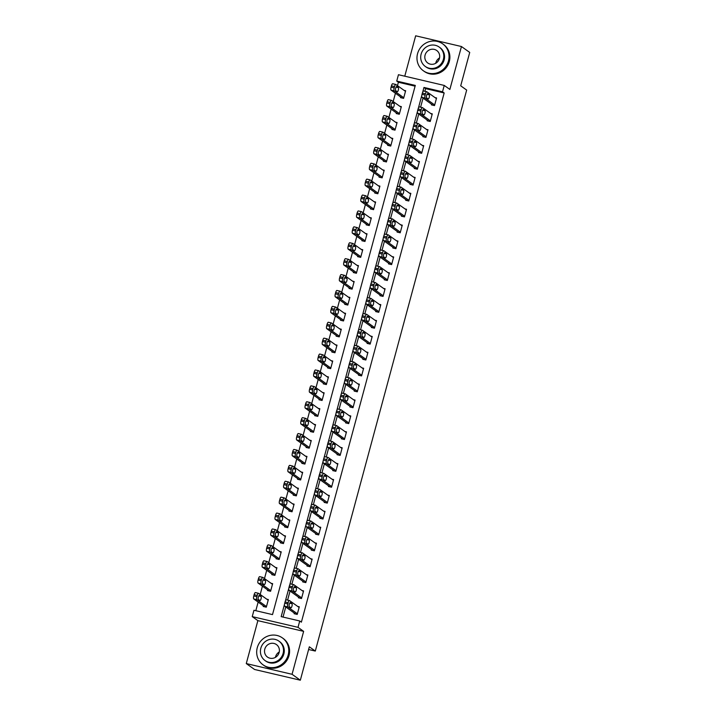 <?xml version="1.0" encoding="UTF-8"?>
<svg xmlns="http://www.w3.org/2000/svg" width="716" height="716" viewBox="0 0 716 716"><rect width="100%" height="100%" fill="white"/><g stroke="black" fill="none" stroke-linecap="round" stroke-linejoin="round"><path stroke-width="1.07" d="M415.092 86.171L398.391 82.259L396.736 81.078L398.454 74.715L444.233 85.428L442.515 91.791L423.962 87.45L422.709 92.069M308.614 649.502L315.3 651.059L466.671 90.073L460.71 85.822L469.723 52.429L461.444 46.522L415.665 35.8L404.773 76.191M315.3 651.059L309.339 646.808L300.335 680.2L254.556 669.478L246.277 663.571L292.056 674.293L303.638 631.36L298.017 627.341L252.238 616.619L253.956 610.265L272.51 614.605L415.298 85.419L396.736 81.078M303.638 631.36L257.867 620.638L246.277 663.571M257.867 620.638L252.238 616.619M398.391 82.259L397.478 85.643M395.429 93.25L393.191 101.547M391.142 109.145L388.904 117.442M386.846 125.049L384.608 133.346M382.559 140.954L380.321 149.25M378.263 156.849L376.025 165.145M373.976 172.753L371.738 181.05M369.689 188.657L367.451 196.954M365.393 204.552L363.155 212.849M361.106 220.456L358.868 228.753M356.819 236.361L354.581 244.657M352.523 252.256L350.285 260.552M348.236 268.16L345.998 276.457M343.94 284.064L341.702 292.361M339.653 299.959L337.415 308.256M335.365 315.863L333.128 324.16M331.069 331.768L328.832 340.064M326.782 347.663L324.545 355.959M322.495 363.567L320.249 371.864M318.199 379.471L315.962 387.759M313.912 395.366L311.675 403.663M309.616 411.27L307.379 419.567M305.329 427.175L303.092 435.462M301.042 443.07L298.805 451.366M296.746 458.974L294.509 467.271M292.459 474.869L290.222 483.166M288.172 490.773L285.926 499.07M283.876 506.677L281.639 514.974M279.589 522.573L277.352 530.869M275.293 538.477L273.056 546.773M271.006 554.381L268.769 562.678M266.719 570.276L264.481 578.573M262.423 586.18L260.185 594.477M258.136 602.084L255.809 610.694M300.335 680.2L292.056 674.293M263.372 605.826L263.202 606.461L266.298 607.186L268.357 599.552L266.773 599.176M267.668 589.921L267.489 590.557L270.585 591.282L272.644 583.647L271.069 583.28M271.955 574.017L271.785 574.653L274.872 575.378L276.931 567.752L275.356 567.376M276.242 558.122L276.072 558.757L279.168 559.482L281.227 551.848L279.643 551.481M280.538 542.218L280.368 542.853L283.455 543.578L285.514 535.944L283.939 535.577M284.825 526.314L284.655 526.949L287.751 527.674L289.81 520.049L288.226 519.673M289.112 510.418L288.942 511.054L292.038 511.779L294.097 504.145L292.513 503.778M293.408 494.514L293.238 495.15L296.326 495.875L298.384 488.24L296.809 487.873M297.695 478.61L297.525 479.246L300.622 479.971L302.68 472.345L301.096 471.969M301.991 462.715L301.812 463.35L304.909 464.075L306.967 456.441L305.392 456.074M306.278 446.811L306.108 447.446L309.196 448.171L311.263 440.537L309.679 440.17M310.565 430.907L310.395 431.551L313.492 432.267L315.55 424.642L313.966 424.266M314.861 415.012L314.691 415.647L317.779 416.372L319.837 408.738L318.262 408.371M319.148 399.107L318.978 399.743L322.075 400.468L324.133 392.833L322.549 392.466M323.444 383.212L323.265 383.848L326.362 384.573L328.42 376.938L326.836 376.562M327.731 367.308L327.561 367.943L330.649 368.668L332.707 361.034L331.132 360.667M332.018 351.404L331.848 352.039L334.945 352.764L337.003 345.13L335.419 344.763M336.314 335.509L336.135 336.144L339.232 336.869L341.29 329.235L339.715 328.859M340.601 319.605L340.431 320.24L343.519 320.965L345.586 313.331L344.002 312.964M344.888 303.7L344.718 304.336L347.815 305.061L349.873 297.426L348.289 297.059M349.184 287.805L349.014 288.441L352.102 289.166L354.16 281.531L352.585 281.155M353.471 271.901L353.301 272.536L356.398 273.261L358.456 265.627L356.872 265.26M357.767 255.997L357.588 256.632L360.685 257.357L362.744 249.732L361.159 249.356M362.054 240.102L361.884 240.737L364.972 241.462L367.031 233.828L365.455 233.461M366.341 224.197L366.171 224.833L369.268 225.558L371.327 217.924L369.742 217.557M370.637 208.293L370.458 208.929L373.555 209.654L375.614 202.028L374.038 201.652M374.924 192.398L374.754 193.034L377.842 193.759L379.91 186.124L378.325 185.757M379.212 176.494L379.041 177.129L382.138 177.854L384.197 170.22L382.613 169.853M383.507 160.59L383.337 161.225L386.425 161.95L388.484 154.325L386.909 153.949M387.795 144.695L387.625 145.33L390.721 146.055L392.78 138.421L391.196 138.054M392.091 128.791L391.912 129.426L395.008 130.151L397.067 122.517L395.483 122.15M396.378 112.886L396.208 113.531L399.295 114.247L401.354 106.621L399.779 106.245M400.665 96.991L400.495 97.627L403.591 98.352L405.65 90.717L404.066 90.35M284.503 604.295L281.173 616.637L299.727 620.978L301.382 622.159L444.171 92.973L425.608 88.632L424.901 91.272M423.049 98.128L420.605 107.176M418.762 114.032L416.318 123.08M414.466 129.927L412.031 138.976M410.179 145.831L407.735 154.88M405.891 161.735L403.448 170.784M401.595 177.631L399.152 186.679M397.308 193.535L394.865 202.583M393.012 209.439L390.578 218.478M388.725 225.334L386.282 234.383M384.438 241.238L381.995 250.287M380.142 257.142L377.708 266.182M375.855 273.038L373.412 282.086M371.568 288.942L369.125 297.99M367.272 304.837L364.829 313.885M362.985 320.741L360.542 329.79M358.689 336.645L356.255 345.694M354.402 352.541L351.959 361.589M350.115 368.445L347.672 377.493M345.819 384.349L343.385 393.397M341.532 400.244L339.089 409.292M337.245 416.148L334.802 425.197M332.949 432.052L330.506 441.101M328.662 447.947L326.219 456.996M324.366 463.852L321.931 472.9M320.079 479.756L317.635 488.804M315.792 495.651L313.348 504.699M311.496 511.555L309.061 520.604M307.209 527.459L304.765 536.508M302.922 543.355L300.478 552.403M298.626 559.259L296.182 568.307M294.339 575.163L291.895 584.202M290.043 591.058L287.608 600.106M285.756 606.962L283.026 617.067M294.303 613.066L294.133 613.702L297.221 614.426L299.288 606.792L297.704 606.425M298.59 597.162L298.42 597.797L301.517 598.522L303.575 590.888L301.991 590.521M302.886 581.258L302.716 581.902L305.804 582.618L307.862 574.993L306.287 574.617M307.173 565.363L307.003 565.998L310.1 566.723L312.158 559.089L310.574 558.722M311.469 549.458L311.29 550.094L314.387 550.819L316.445 543.184L314.861 542.817M315.756 533.563L315.586 534.199L318.674 534.924L320.732 527.289L319.157 526.913M320.043 517.659L319.873 518.295L322.97 519.019L325.028 511.385L323.444 511.018M324.339 501.755L324.16 502.39L327.257 503.115L329.315 495.481L327.74 495.114M328.626 485.86L328.456 486.495L331.544 487.22L333.611 479.586L332.027 479.21M332.913 469.956L332.743 470.591L335.84 471.316L337.898 463.682L336.314 463.315M337.209 454.051L337.039 454.687L340.127 455.412L342.185 447.777L340.61 447.411M341.496 438.156L341.326 438.792L344.423 439.517L346.481 431.882L344.897 431.506M345.792 422.252L345.613 422.887L348.71 423.612L350.768 415.978L349.184 415.611M350.079 406.348L349.909 406.983L352.997 407.708L355.055 400.074L353.48 399.707M354.366 390.453L354.196 391.088L357.293 391.813L359.351 384.179L357.767 383.803M358.662 374.549L358.483 375.184L361.58 375.909L363.639 368.275L362.063 367.908M362.949 358.644L362.779 359.28L365.867 360.005L367.935 352.379L366.35 352.004M367.236 342.749L367.066 343.385L370.163 344.11L372.222 336.475L370.637 336.108M371.532 326.845L371.362 327.481L374.45 328.205L376.509 320.571L374.933 320.204M375.819 310.941L375.649 311.576L378.746 312.301L380.805 304.676L379.22 304.3M380.115 295.046L379.936 295.681L383.033 296.406L385.092 288.772L383.507 288.405M384.403 279.142L384.232 279.777L387.32 280.502L389.379 272.868L387.804 272.501M388.69 263.237L388.52 263.882L391.616 264.598L393.675 256.972L392.091 256.596M392.986 247.342L392.815 247.978L395.903 248.703L397.962 241.068L396.387 240.701M397.273 231.438L397.103 232.074L400.19 232.798L402.258 225.164L400.674 224.797M401.56 215.534L401.39 216.178L404.486 216.894L406.545 209.269L404.961 208.893M405.856 199.639L405.686 200.274L408.773 200.999L410.832 193.365L409.257 192.998M410.143 183.735L409.973 184.37L413.069 185.095L415.128 177.461L413.544 177.094M414.439 167.839L414.26 168.475L417.356 169.2L419.415 161.565L417.831 161.19M418.726 151.935L418.556 152.571L421.643 153.296L423.702 145.661L422.127 145.294M423.013 136.031L422.843 136.666L425.939 137.391L427.998 129.757L426.414 129.39M427.309 120.136L427.139 120.771L430.226 121.496L432.285 113.862L430.71 113.486M431.596 104.232L431.426 104.867L434.514 105.592L436.581 97.958L434.997 97.591M444.233 85.428L449.863 89.446L461.444 46.522M444.171 92.973L442.515 91.791M299.727 620.978L298.017 627.341M421.796 95.461L418.421 107.973M417.509 111.356L414.125 123.877M413.213 127.26L409.838 139.772M408.925 143.164L405.551 155.676M404.638 159.059L401.255 171.58M400.342 174.964L396.968 187.476M396.055 190.868L392.672 203.38M391.759 206.763L388.385 219.284M387.472 222.667L384.098 235.179M383.185 238.571L379.802 251.083M378.889 254.466L375.515 266.987M374.602 270.371L371.228 282.883M370.306 286.275L366.932 298.787M366.019 302.17L362.645 314.691M361.732 318.074L358.349 330.586M357.436 333.978L354.062 346.49M353.149 349.873L349.775 362.394M348.862 365.778L345.479 378.29M344.566 381.673L341.192 394.194M340.279 397.577L336.905 410.098M335.983 413.481L332.609 425.993M331.696 429.376L328.322 441.897M327.409 445.28L324.026 457.793M323.113 461.185L319.739 473.697M318.826 477.08L315.452 489.601M314.539 492.984L311.156 505.496M310.243 508.888L306.869 521.4M305.956 524.783L302.582 537.304M301.66 540.687L298.286 553.2M297.373 556.592L293.999 569.104M293.086 572.487L289.703 585.008M288.79 588.391L285.416 600.903M425.608 88.632L423.962 87.45M297.4 613.791L287.796 606.935A2.649 0.761 103.2 0 1 287.823 603.919L288.163 602.648A2.649 0.761 103.2 0 1 289.434 600.536A2.649 0.761 103.2 0 1 289.515 600.572L299.109 607.428M289.336 600.536L286.418 599.847A2.649 0.761 -76.8 0 0 286.337 599.811A2.649 0.761 -76.8 0 0 285.066 601.923L284.726 603.194A2.649 0.761 -76.8 0 0 284.7 606.21L295.708 614.068M289.3 606.64A2.121 0.609 -76.8 0 1 289.282 604.349A2.121 0.609 -76.8 0 1 290.329 602.541A2.121 0.609 -76.8 0 1 290.392 602.568L291.985 603.704A2.121 0.609 -76.8 0 1 291.994 605.996A2.121 0.609 -76.8 0 1 290.956 607.803A2.121 0.609 -76.8 0 1 290.884 607.777L289.3 606.64M266.468 606.55L256.865 599.695A2.649 0.761 103.2 0 1 256.892 596.679L257.232 595.399A2.649 0.761 103.2 0 1 258.503 593.295A2.649 0.761 103.2 0 1 258.583 593.331L268.187 600.187M264.786 606.828L253.777 598.97A2.649 0.761 -76.8 0 1 253.795 595.954L254.144 594.674A2.649 0.761 -76.8 0 1 255.406 592.571A2.649 0.761 -76.8 0 1 255.487 592.606L258.413 593.287M258.369 599.399L259.953 600.536A2.121 0.609 103.2 0 0 260.024 600.563A2.121 0.609 103.2 0 0 261.063 598.755A2.121 0.609 103.2 0 0 261.054 596.464L259.469 595.327A2.121 0.609 103.2 0 0 259.398 595.3A2.121 0.609 103.2 0 0 258.36 597.099A2.121 0.609 103.2 0 0 258.369 599.399M301.687 597.887L292.083 591.031A2.649 0.761 103.2 0 1 292.11 588.015L292.45 586.744A2.649 0.761 103.2 0 1 293.721 584.632A2.649 0.761 103.2 0 1 293.802 584.668L303.405 591.523M293.632 584.632L290.714 583.952A2.649 0.761 -76.8 0 0 290.624 583.907A2.649 0.761 -76.8 0 0 289.362 586.019L289.022 587.29A2.649 0.761 -76.8 0 0 288.995 590.306L300.004 598.173M293.587 590.736A2.121 0.609 -76.8 0 1 293.578 588.445A2.121 0.609 -76.8 0 1 294.616 586.637A2.121 0.609 -76.8 0 1 294.688 586.664L296.272 587.8A2.121 0.609 -76.8 0 1 296.29 590.1A2.121 0.609 -76.8 0 1 295.243 591.899A2.121 0.609 -76.8 0 1 295.18 591.872L293.587 590.736M305.974 581.983L296.379 575.127A2.649 0.761 103.2 0 1 296.397 572.111L296.746 570.84A2.649 0.761 103.2 0 1 298.008 568.737A2.649 0.761 103.2 0 1 298.089 568.773L307.692 575.628M297.919 568.728L295.001 568.048A2.649 0.761 -76.8 0 0 294.92 568.012A2.649 0.761 -76.8 0 0 293.65 570.115L293.309 571.386A2.649 0.761 -76.8 0 0 293.283 574.411L304.291 582.269M297.874 574.841A2.121 0.609 -76.8 0 1 297.865 572.54A2.121 0.609 -76.8 0 1 298.912 570.733A2.121 0.609 -76.8 0 1 298.975 570.768L300.568 571.905A2.121 0.609 -76.8 0 1 300.577 574.196A2.121 0.609 -76.8 0 1 299.53 576.004A2.121 0.609 -76.8 0 1 299.467 575.968L297.874 574.841M310.27 566.087L300.666 559.232A2.649 0.761 103.2 0 1 300.693 556.216L301.033 554.945A2.649 0.761 103.2 0 1 302.304 552.833A2.649 0.761 103.2 0 1 302.385 552.868L311.979 559.724M302.215 552.833L299.288 552.143A2.649 0.761 -76.8 0 0 299.207 552.108A2.649 0.761 -76.8 0 0 297.945 554.22L297.596 555.491A2.649 0.761 -76.8 0 0 297.579 558.507L308.587 566.365M302.17 558.936A2.121 0.609 -76.8 0 1 302.152 556.645A2.121 0.609 -76.8 0 1 303.199 554.837A2.121 0.609 -76.8 0 1 303.262 554.864L304.855 556.001A2.121 0.609 -76.8 0 1 304.864 558.292A2.121 0.609 -76.8 0 1 303.826 560.1A2.121 0.609 -76.8 0 1 303.754 560.073L302.17 558.936M270.755 590.646L261.161 583.791A2.649 0.761 103.2 0 1 261.179 580.774L261.528 579.504A2.649 0.761 103.2 0 1 262.79 577.391A2.649 0.761 103.2 0 1 262.87 577.427L272.474 584.283M269.073 590.924L258.064 583.066A2.649 0.761 -76.8 0 1 258.091 580.05L258.431 578.779A2.649 0.761 -76.8 0 1 259.702 576.666A2.649 0.761 -76.8 0 1 259.783 576.702L262.7 577.391M262.656 583.495L264.249 584.632A2.121 0.609 103.2 0 0 264.311 584.659A2.121 0.609 103.2 0 0 265.359 582.851A2.121 0.609 103.2 0 0 265.341 580.56L263.757 579.423A2.121 0.609 103.2 0 0 263.694 579.396A2.121 0.609 103.2 0 0 262.647 581.204A2.121 0.609 103.2 0 0 262.656 583.495M275.051 574.742L265.448 567.886A2.649 0.761 103.2 0 1 265.475 564.87L265.815 563.599A2.649 0.761 103.2 0 1 267.086 561.487A2.649 0.761 103.2 0 1 267.166 561.532L276.761 568.388M273.36 575.029L262.351 567.162A2.649 0.761 -76.8 0 1 262.378 564.145L262.718 562.874A2.649 0.761 -76.8 0 1 263.989 560.771A2.649 0.761 -76.8 0 1 264.07 560.807L266.987 561.487M266.952 567.591L268.536 568.728A2.121 0.609 103.2 0 0 268.598 568.764A2.121 0.609 103.2 0 0 269.646 566.956A2.121 0.609 103.2 0 0 269.637 564.655L268.044 563.528A2.121 0.609 103.2 0 0 267.981 563.492A2.121 0.609 103.2 0 0 266.934 565.3A2.121 0.609 103.2 0 0 266.952 567.591M279.338 558.847L269.735 551.991A2.649 0.761 103.2 0 1 269.762 548.975L270.102 547.695A2.649 0.761 103.2 0 1 271.373 545.592A2.649 0.761 103.2 0 1 271.454 545.628L281.057 552.483M277.656 559.124L266.647 551.266A2.649 0.761 -76.8 0 1 266.665 548.25L267.014 546.979A2.649 0.761 -76.8 0 1 268.276 544.867A2.649 0.761 -76.8 0 1 268.357 544.903L271.283 545.592M271.239 551.696L272.832 552.833A2.121 0.609 103.2 0 0 272.894 552.859A2.121 0.609 103.2 0 0 273.942 551.052A2.121 0.609 103.2 0 0 273.924 548.76L272.34 547.624A2.121 0.609 103.2 0 0 272.268 547.597A2.121 0.609 103.2 0 0 271.23 549.405A2.121 0.609 103.2 0 0 271.239 551.696M314.557 550.183L304.953 543.328A2.649 0.761 103.2 0 1 304.98 540.312L305.329 539.041A2.649 0.761 103.2 0 1 306.591 536.928A2.649 0.761 103.2 0 1 306.672 536.964L316.275 543.82M306.502 536.928L303.584 536.248A2.649 0.761 -76.8 0 0 303.503 536.203A2.649 0.761 -76.8 0 0 302.233 538.316L301.892 539.587A2.649 0.761 -76.8 0 0 301.866 542.603L312.874 550.47M306.457 543.032A2.121 0.609 -76.8 0 1 306.448 540.741A2.121 0.609 -76.8 0 1 307.495 538.933A2.121 0.609 -76.8 0 1 307.558 538.96L309.142 540.097A2.121 0.609 -76.8 0 1 309.16 542.397A2.121 0.609 -76.8 0 1 308.113 544.196A2.121 0.609 -76.8 0 1 308.05 544.169L306.457 543.032M283.625 542.943L274.031 536.087A2.649 0.761 103.2 0 1 274.049 533.071L274.398 531.8A2.649 0.761 103.2 0 1 275.66 529.688A2.649 0.761 103.2 0 1 275.741 529.724L285.344 536.579M281.943 543.22L270.934 535.362A2.649 0.761 -76.8 0 1 270.961 532.346L271.301 531.075A2.649 0.761 -76.8 0 1 272.572 528.963A2.649 0.761 -76.8 0 1 272.653 528.999L275.57 529.688M275.526 535.792L277.119 536.928A2.121 0.609 103.2 0 0 277.181 536.955A2.121 0.609 103.2 0 0 278.229 535.147A2.121 0.609 103.2 0 0 278.22 532.856L276.627 531.72A2.121 0.609 103.2 0 0 276.564 531.693A2.121 0.609 103.2 0 0 275.517 533.501A2.121 0.609 103.2 0 0 275.526 535.792M275.418 657.351A7.688 7.321 125.5 0 1 279.258 651.981M257.259 647.747A16.575 15.779 -54.5 0 0 263.094 664.851A16.575 15.779 -54.5 0 0 288.19 654.988A16.575 15.779 -54.5 0 0 282.355 637.875A16.575 15.779 -54.5 0 0 257.259 647.747M263.094 664.851L263.918 665.45A16.575 15.779 -54.5 0 0 289.013 655.579A16.575 15.779 -54.5 0 0 283.187 638.466L282.355 637.875M278.9 641.115L279.661 641.652A11.93 11.358 125.5 0 1 283.858 653.977A11.93 11.358 125.5 0 1 265.788 661.083L265.027 660.537A11.93 11.358 -54.5 0 0 283.097 653.431A11.93 11.358 -54.5 0 0 278.9 641.115A11.93 11.358 -54.5 0 0 260.83 648.213A11.93 11.358 -54.5 0 0 265.027 660.537M279.142 652.5A7.688 7.321 -54.5 0 0 276.43 644.561A7.688 7.321 -54.5 0 0 264.786 649.144A7.688 7.321 -54.5 0 0 267.498 657.082A7.688 7.321 -54.5 0 0 279.142 652.5M435.713 63.294A7.688 7.321 125.5 0 1 439.552 57.915M417.553 53.682A16.575 15.779 -54.5 0 0 423.38 70.794A16.575 15.779 -54.5 0 0 448.476 60.923A16.575 15.779 -54.5 0 0 442.649 43.819A16.575 15.779 -54.5 0 0 417.553 53.682M423.38 70.794L424.212 71.385A16.575 15.779 -54.5 0 0 449.308 61.513A16.575 15.779 -54.5 0 0 443.473 44.41L442.649 43.819M439.185 47.05L439.946 47.596A11.93 11.358 125.5 0 1 444.153 59.911A11.93 11.358 125.5 0 1 426.083 67.018L425.322 66.472A11.93 11.358 -54.5 0 0 443.383 59.365A11.93 11.358 -54.5 0 0 439.185 47.05A11.93 11.358 -54.5 0 0 421.115 54.156A11.93 11.358 -54.5 0 0 425.322 66.472M439.427 58.444A7.688 7.321 -54.5 0 0 436.724 50.505A7.688 7.321 -54.5 0 0 425.08 55.078A7.688 7.321 -54.5 0 0 427.783 63.017A7.688 7.321 -54.5 0 0 439.427 58.444M318.844 534.279L309.249 527.423A2.649 0.761 103.2 0 1 309.276 524.407L309.616 523.136A2.649 0.761 103.2 0 1 310.878 521.033A2.649 0.761 103.2 0 1 310.968 521.069L320.562 527.925M310.789 521.024L307.871 520.344A2.649 0.761 -76.8 0 0 307.791 520.308A2.649 0.761 -76.8 0 0 306.52 522.412L306.18 523.682A2.649 0.761 -76.8 0 0 306.153 526.707L317.161 534.566M310.753 527.137A2.121 0.609 -76.8 0 1 310.735 524.837A2.121 0.609 -76.8 0 1 311.782 523.029A2.121 0.609 -76.8 0 1 311.845 523.065L313.438 524.202A2.121 0.609 -76.8 0 1 313.447 526.493A2.121 0.609 -76.8 0 1 312.4 528.301A2.121 0.609 -76.8 0 1 312.337 528.265L310.753 527.137M287.921 527.039L278.318 520.183A2.649 0.761 103.2 0 1 278.345 517.167L278.685 515.896A2.649 0.761 103.2 0 1 279.956 513.784A2.649 0.761 103.2 0 1 280.037 513.828L289.631 520.684M286.239 527.325L275.23 519.458A2.649 0.761 -76.8 0 1 275.248 516.442L275.597 515.171A2.649 0.761 -76.8 0 1 276.859 513.068A2.649 0.761 -76.8 0 1 276.94 513.103L279.866 513.784M279.822 519.897L281.406 521.024A2.121 0.609 103.2 0 0 281.478 521.06A2.121 0.609 103.2 0 0 282.516 519.252A2.121 0.609 103.2 0 0 282.507 516.952L280.914 515.824A2.121 0.609 103.2 0 0 280.851 515.788A2.121 0.609 103.2 0 0 279.804 517.596A2.121 0.609 103.2 0 0 279.822 519.897M323.14 518.384L313.536 511.528A2.649 0.761 103.2 0 1 313.563 508.512L313.903 507.241A2.649 0.761 103.2 0 1 315.174 505.129A2.649 0.761 103.2 0 1 315.255 505.165L324.858 512.021M315.085 505.129L312.158 504.44A2.649 0.761 -76.8 0 0 312.078 504.404A2.649 0.761 -76.8 0 0 310.816 506.516L310.467 507.787A2.649 0.761 -76.8 0 0 310.449 510.803L321.457 518.661M315.04 511.233A2.121 0.609 -76.8 0 1 315.031 508.942A2.121 0.609 -76.8 0 1 316.069 507.134A2.121 0.609 -76.8 0 1 316.141 507.161L317.725 508.297A2.121 0.609 -76.8 0 1 317.734 510.589A2.121 0.609 -76.8 0 1 316.696 512.396A2.121 0.609 -76.8 0 1 316.624 512.37L315.04 511.233M327.427 502.48L317.832 495.624A2.649 0.761 103.2 0 1 317.85 492.608L318.199 491.337A2.649 0.761 103.2 0 1 319.461 489.225A2.649 0.761 103.2 0 1 319.542 489.27L329.145 496.116M319.372 489.225L316.454 488.545A2.649 0.761 -76.8 0 0 316.374 488.5A2.649 0.761 -76.8 0 0 315.103 490.612L314.763 491.883A2.649 0.761 -76.8 0 0 314.736 494.899L325.744 502.766M319.327 495.329A2.121 0.609 -76.8 0 1 319.318 493.038A2.121 0.609 -76.8 0 1 320.365 491.23A2.121 0.609 -76.8 0 1 320.428 491.265L322.021 492.393A2.121 0.609 -76.8 0 1 322.03 494.693A2.121 0.609 -76.8 0 1 320.983 496.501A2.121 0.609 -76.8 0 1 320.92 496.465L319.327 495.329M331.723 486.576L322.119 479.729A2.649 0.761 103.2 0 1 322.146 476.704L322.486 475.433A2.649 0.761 103.2 0 1 323.757 473.33A2.649 0.761 103.2 0 1 323.838 473.365L333.432 480.221M323.668 473.321L320.741 472.641A2.649 0.761 -76.8 0 0 320.661 472.605A2.649 0.761 -76.8 0 0 319.39 474.708L319.05 475.988A2.649 0.761 -76.8 0 0 319.023 479.004L330.031 486.862M323.623 479.434A2.121 0.609 -76.8 0 1 323.605 477.133A2.121 0.609 -76.8 0 1 324.652 475.335A2.121 0.609 -76.8 0 1 324.715 475.361L326.308 476.498A2.121 0.609 -76.8 0 1 326.317 478.789A2.121 0.609 -76.8 0 1 325.279 480.597A2.121 0.609 -76.8 0 1 325.207 480.561L323.623 479.434M336.01 470.68L326.406 463.825A2.649 0.761 103.2 0 1 326.433 460.809L326.773 459.538A2.649 0.761 103.2 0 1 328.044 457.426A2.649 0.761 103.2 0 1 328.125 457.461L337.728 464.317M327.955 457.426L325.037 456.736A2.649 0.761 -76.8 0 0 324.948 456.701A2.649 0.761 -76.8 0 0 323.686 458.813L323.346 460.084A2.649 0.761 -76.8 0 0 323.319 463.1L334.327 470.958M327.91 463.529A2.121 0.609 -76.8 0 1 327.901 461.238A2.121 0.609 -76.8 0 1 328.939 459.43A2.121 0.609 -76.8 0 1 329.011 459.457L330.595 460.594A2.121 0.609 -76.8 0 1 330.613 462.885A2.121 0.609 -76.8 0 1 329.566 464.693A2.121 0.609 -76.8 0 1 329.503 464.666L327.91 463.529M292.209 511.143L282.605 504.288A2.649 0.761 103.2 0 1 282.632 501.272L282.981 499.992A2.649 0.761 103.2 0 1 284.243 497.888A2.649 0.761 103.2 0 1 284.324 497.924L293.927 504.78M290.526 511.421L279.517 503.563A2.649 0.761 -76.8 0 1 279.544 500.547L279.884 499.276A2.649 0.761 -76.8 0 1 281.146 497.164A2.649 0.761 -76.8 0 1 281.236 497.199L284.154 497.888M284.109 503.992L285.702 505.129A2.121 0.609 103.2 0 0 285.765 505.156A2.121 0.609 103.2 0 0 286.812 503.348A2.121 0.609 103.2 0 0 286.794 501.057L285.21 499.92A2.121 0.609 103.2 0 0 285.147 499.893A2.121 0.609 103.2 0 0 284.1 501.701A2.121 0.609 103.2 0 0 284.109 503.992M296.496 495.239L286.901 488.384A2.649 0.761 103.2 0 1 286.928 485.367L287.268 484.097A2.649 0.761 103.2 0 1 288.53 481.984A2.649 0.761 103.2 0 1 288.62 482.02L298.214 488.876M294.813 495.517L283.805 487.659A2.649 0.761 -76.8 0 1 283.831 484.642L284.171 483.372A2.649 0.761 -76.8 0 1 285.442 481.259A2.649 0.761 -76.8 0 1 285.523 481.295L288.441 481.984M288.405 488.088L289.989 489.225A2.121 0.609 103.2 0 0 290.052 489.252A2.121 0.609 103.2 0 0 291.099 487.444A2.121 0.609 103.2 0 0 291.09 485.153L289.497 484.016A2.121 0.609 103.2 0 0 289.434 483.989A2.121 0.609 103.2 0 0 288.387 485.797A2.121 0.609 103.2 0 0 288.405 488.088M300.792 479.335L291.188 472.479A2.649 0.761 103.2 0 1 291.215 469.463L291.555 468.192A2.649 0.761 103.2 0 1 292.826 466.089A2.649 0.761 103.2 0 1 292.907 466.125L302.51 472.981M299.109 479.622L288.101 471.755A2.649 0.761 -76.8 0 1 288.118 468.738L288.467 467.467A2.649 0.761 -76.8 0 1 289.729 465.364A2.649 0.761 -76.8 0 1 289.81 465.4L292.737 466.08M292.692 472.193L294.276 473.321A2.121 0.609 103.2 0 0 294.348 473.357A2.121 0.609 103.2 0 0 295.386 471.549A2.121 0.609 103.2 0 0 295.377 469.257L293.793 468.121A2.121 0.609 103.2 0 0 293.721 468.085A2.121 0.609 103.2 0 0 292.683 469.893A2.121 0.609 103.2 0 0 292.692 472.193M305.079 463.44L295.484 456.584A2.649 0.761 103.2 0 1 295.502 453.568L295.851 452.297A2.649 0.761 103.2 0 1 297.113 450.185A2.649 0.761 103.2 0 1 297.194 450.221L306.797 457.077M303.396 463.717L292.388 455.859A2.649 0.761 -76.8 0 1 292.414 452.843L292.755 451.572A2.649 0.761 -76.8 0 1 294.025 449.46A2.649 0.761 -76.8 0 1 294.106 449.496L297.024 450.185M296.979 456.289L298.572 457.426A2.121 0.609 103.2 0 0 298.635 457.452A2.121 0.609 103.2 0 0 299.682 455.645A2.121 0.609 103.2 0 0 299.673 453.353L298.08 452.217A2.121 0.609 103.2 0 0 298.017 452.19A2.121 0.609 103.2 0 0 296.97 453.998A2.121 0.609 103.2 0 0 296.979 456.289M340.297 454.776L330.702 447.921A2.649 0.761 103.2 0 1 330.72 444.905L331.069 443.634A2.649 0.761 103.2 0 1 332.331 441.521A2.649 0.761 103.2 0 1 332.412 441.566L342.015 448.422M332.242 441.521L329.324 440.841A2.649 0.761 -76.8 0 0 329.244 440.796A2.649 0.761 -76.8 0 0 327.973 442.909L327.633 444.18A2.649 0.761 -76.8 0 0 327.606 447.196L338.614 455.063M332.197 447.625A2.121 0.609 -76.8 0 1 332.188 445.334A2.121 0.609 -76.8 0 1 333.235 443.526A2.121 0.609 -76.8 0 1 333.298 443.562L334.891 444.69A2.121 0.609 -76.8 0 1 334.9 446.99A2.121 0.609 -76.8 0 1 333.853 448.798A2.121 0.609 -76.8 0 1 333.79 448.762L332.197 447.625M309.375 447.536L299.771 440.68A2.649 0.761 103.2 0 1 299.798 437.664L300.138 436.393A2.649 0.761 103.2 0 1 301.409 434.281A2.649 0.761 103.2 0 1 301.49 434.317L311.084 441.172M307.683 447.822L296.675 439.955A2.649 0.761 -76.8 0 1 296.701 436.939L297.042 435.668A2.649 0.761 -76.8 0 1 298.312 433.556A2.649 0.761 -76.8 0 1 298.393 433.601L301.311 434.281M301.275 440.385L302.859 441.521A2.121 0.609 103.2 0 0 302.922 441.548A2.121 0.609 103.2 0 0 303.969 439.749A2.121 0.609 103.2 0 0 303.96 437.449L302.367 436.312A2.121 0.609 103.2 0 0 302.304 436.286A2.121 0.609 103.2 0 0 301.257 438.094A2.121 0.609 103.2 0 0 301.275 440.385M344.593 438.881L334.99 432.025A2.649 0.761 103.2 0 1 335.016 429.009L335.356 427.729A2.649 0.761 103.2 0 1 336.627 425.626A2.649 0.761 103.2 0 1 336.708 425.662L346.302 432.518M336.538 425.617L333.611 424.937A2.649 0.761 -76.8 0 0 333.531 424.901A2.649 0.761 -76.8 0 0 332.269 427.005L331.92 428.284A2.649 0.761 -76.8 0 0 331.902 431.3L342.91 439.159M336.493 431.73A2.121 0.609 -76.8 0 1 336.475 429.43A2.121 0.609 -76.8 0 1 337.522 427.631A2.121 0.609 -76.8 0 1 337.594 427.658L339.178 428.795A2.121 0.609 -76.8 0 1 339.187 431.086A2.121 0.609 -76.8 0 1 338.149 432.894A2.121 0.609 -76.8 0 1 338.077 432.867L336.493 431.73M313.662 431.632L304.058 424.776A2.649 0.761 103.2 0 1 304.085 421.76L304.425 420.489A2.649 0.761 103.2 0 1 305.696 418.386A2.649 0.761 103.2 0 1 305.777 418.421L315.38 425.277M311.979 431.918L300.971 424.06A2.649 0.761 -76.8 0 1 300.989 421.035L301.338 419.764A2.649 0.761 -76.8 0 1 302.6 417.661A2.649 0.761 -76.8 0 1 302.689 417.697L305.607 418.377M305.562 424.49L307.155 425.617A2.121 0.609 103.2 0 0 307.218 425.653A2.121 0.609 103.2 0 0 308.265 423.845A2.121 0.609 103.2 0 0 308.247 421.554L306.663 420.417A2.121 0.609 103.2 0 0 306.591 420.382A2.121 0.609 103.2 0 0 305.553 422.189A2.121 0.609 103.2 0 0 305.562 424.49M348.88 422.977L339.286 416.121A2.649 0.761 103.2 0 1 339.303 413.105L339.653 411.834A2.649 0.761 103.2 0 1 340.914 409.722A2.649 0.761 103.2 0 1 340.995 409.758L350.598 416.614M340.825 409.722L337.907 409.033A2.649 0.761 -76.8 0 0 337.827 408.997A2.649 0.761 -76.8 0 0 336.556 411.109L336.216 412.38A2.649 0.761 -76.8 0 0 336.189 415.396L347.197 423.254M340.78 415.826A2.121 0.609 -76.8 0 1 340.771 413.535A2.121 0.609 -76.8 0 1 341.818 411.727A2.121 0.609 -76.8 0 1 341.881 411.754L343.465 412.89A2.121 0.609 -76.8 0 1 343.483 415.182A2.121 0.609 -76.8 0 1 342.436 416.989A2.121 0.609 -76.8 0 1 342.373 416.963L340.78 415.826M353.167 407.073L343.573 400.217A2.649 0.761 103.2 0 1 343.599 397.201L343.94 395.93A2.649 0.761 103.2 0 1 345.202 393.818A2.649 0.761 103.2 0 1 345.291 393.863L354.885 400.718M345.112 393.818L342.194 393.138A2.649 0.761 -76.8 0 0 342.114 393.093A2.649 0.761 -76.8 0 0 340.843 395.205L340.503 396.476A2.649 0.761 -76.8 0 0 340.476 399.492L351.484 407.359M345.076 399.922A2.121 0.609 -76.8 0 1 345.058 397.631A2.121 0.609 -76.8 0 1 346.105 395.823A2.121 0.609 -76.8 0 1 346.168 395.858L347.761 396.986A2.121 0.609 -76.8 0 1 347.77 399.286A2.121 0.609 -76.8 0 1 346.723 401.094A2.121 0.609 -76.8 0 1 346.66 401.058L345.076 399.922M357.463 391.178L347.86 384.322A2.649 0.761 103.2 0 1 347.887 381.306L348.227 380.026A2.649 0.761 103.2 0 1 349.498 377.923A2.649 0.761 103.2 0 1 349.578 377.959L359.181 384.814M349.408 377.914L346.481 377.234A2.649 0.761 -76.8 0 0 346.401 377.198A2.649 0.761 -76.8 0 0 345.139 379.31L344.79 380.581A2.649 0.761 -76.8 0 0 344.772 383.597L355.78 391.455M349.363 384.027A2.121 0.609 -76.8 0 1 349.354 381.726A2.121 0.609 -76.8 0 1 350.392 379.928A2.121 0.609 -76.8 0 1 350.464 379.954L352.048 381.091A2.121 0.609 -76.8 0 1 352.057 383.382A2.121 0.609 -76.8 0 1 351.019 385.19A2.121 0.609 -76.8 0 1 350.947 385.163L349.363 384.027M361.75 375.274L352.156 368.418A2.649 0.761 103.2 0 1 352.174 365.402L352.523 364.131A2.649 0.761 103.2 0 1 353.785 362.019A2.649 0.761 103.2 0 1 353.865 362.054L363.468 368.91M353.695 362.019L350.777 361.329A2.649 0.761 -76.8 0 0 350.697 361.294A2.649 0.761 -76.8 0 0 349.426 363.406L349.086 364.677A2.649 0.761 -76.8 0 0 349.059 367.693L360.067 375.551M353.65 368.122A2.121 0.609 -76.8 0 1 353.641 365.831A2.121 0.609 -76.8 0 1 354.689 364.023A2.121 0.609 -76.8 0 1 354.751 364.05L356.344 365.187A2.121 0.609 -76.8 0 1 356.353 367.478A2.121 0.609 -76.8 0 1 355.306 369.286A2.121 0.609 -76.8 0 1 355.243 369.259L353.65 368.122M366.046 359.369L356.443 352.514A2.649 0.761 103.2 0 1 356.47 349.498L356.81 348.227A2.649 0.761 103.2 0 1 358.081 346.114A2.649 0.761 103.2 0 1 358.161 346.159L367.755 353.015M357.991 346.114L355.064 345.434A2.649 0.761 -76.8 0 0 354.984 345.398A2.649 0.761 -76.8 0 0 353.722 347.502L353.373 348.773A2.649 0.761 -76.8 0 0 353.346 351.789L364.355 359.656M357.946 352.218A2.121 0.609 -76.8 0 1 357.928 349.927A2.121 0.609 -76.8 0 1 358.976 348.119A2.121 0.609 -76.8 0 1 359.038 348.155L360.631 349.283A2.121 0.609 -76.8 0 1 360.64 351.583A2.121 0.609 -76.8 0 1 359.602 353.391A2.121 0.609 -76.8 0 1 359.53 353.355L357.946 352.218M370.333 343.474L360.73 336.618A2.649 0.761 103.2 0 1 360.757 333.602L361.097 332.322A2.649 0.761 103.2 0 1 362.368 330.219A2.649 0.761 103.2 0 1 362.448 330.255L372.051 337.111M362.278 330.219L359.36 329.53A2.649 0.761 -76.8 0 0 359.271 329.494A2.649 0.761 -76.8 0 0 358.009 331.606L357.669 332.877A2.649 0.761 -76.8 0 0 357.642 335.894L368.65 343.752M362.233 336.323A2.121 0.609 -76.8 0 1 362.224 334.032A2.121 0.609 -76.8 0 1 363.263 332.224A2.121 0.609 -76.8 0 1 363.334 332.251L364.918 333.387A2.121 0.609 -76.8 0 1 364.936 335.679A2.121 0.609 -76.8 0 1 363.889 337.487A2.121 0.609 -76.8 0 1 363.826 337.46L362.233 336.323M374.62 327.57L365.026 320.714A2.649 0.761 103.2 0 1 365.044 317.698L365.393 316.427A2.649 0.761 103.2 0 1 366.655 314.315A2.649 0.761 103.2 0 1 366.744 314.351L376.339 321.207M366.565 314.315L363.647 313.626A2.649 0.761 -76.8 0 0 363.567 313.59A2.649 0.761 -76.8 0 0 362.296 315.702L361.956 316.973A2.649 0.761 -76.8 0 0 361.929 319.989L372.938 327.847M366.52 320.419A2.121 0.609 -76.8 0 1 366.511 318.128A2.121 0.609 -76.8 0 1 367.559 316.32A2.121 0.609 -76.8 0 1 367.621 316.347L369.214 317.483A2.121 0.609 -76.8 0 1 369.223 319.775A2.121 0.609 -76.8 0 1 368.176 321.582A2.121 0.609 -76.8 0 1 368.114 321.556L366.52 320.419M378.916 311.666L369.313 304.81A2.649 0.761 103.2 0 1 369.34 301.794L369.68 300.523A2.649 0.761 103.2 0 1 370.951 298.411A2.649 0.761 103.2 0 1 371.031 298.456L380.635 305.311M370.861 298.411L367.935 297.731A2.649 0.761 -76.8 0 0 367.854 297.695A2.649 0.761 -76.8 0 0 366.592 299.798L366.243 301.069A2.649 0.761 -76.8 0 0 366.225 304.085L377.234 311.952M370.816 304.524A2.121 0.609 -76.8 0 1 370.807 302.224A2.121 0.609 -76.8 0 1 371.846 300.416A2.121 0.609 -76.8 0 1 371.917 300.452L373.501 301.579A2.121 0.609 -76.8 0 1 373.51 303.879A2.121 0.609 -76.8 0 1 372.472 305.687A2.121 0.609 -76.8 0 1 372.401 305.651L370.816 304.524M383.203 295.771L373.609 288.915A2.649 0.761 103.2 0 1 373.627 285.899L373.976 284.628A2.649 0.761 103.2 0 1 375.238 282.516A2.649 0.761 103.2 0 1 375.318 282.551L384.922 289.407M375.148 282.516L372.231 281.827A2.649 0.761 -76.8 0 0 372.15 281.791A2.649 0.761 -76.8 0 0 370.879 283.903L370.539 285.174A2.649 0.761 -76.8 0 0 370.512 288.19L381.521 296.048M375.103 288.62A2.121 0.609 -76.8 0 1 375.095 286.328A2.121 0.609 -76.8 0 1 376.142 284.52A2.121 0.609 -76.8 0 1 376.204 284.547L377.788 285.684A2.121 0.609 -76.8 0 1 377.806 287.975A2.121 0.609 -76.8 0 1 376.759 289.783A2.121 0.609 -76.8 0 1 376.697 289.756L375.103 288.62M387.499 279.866L377.896 273.011A2.649 0.761 103.2 0 1 377.923 269.995L378.263 268.724A2.649 0.761 103.2 0 1 379.525 266.612A2.649 0.761 103.2 0 1 379.614 266.647L389.209 273.503M379.435 266.612L376.518 265.931A2.649 0.761 -76.8 0 0 376.437 265.887A2.649 0.761 -76.8 0 0 375.166 267.999L374.826 269.27A2.649 0.761 -76.8 0 0 374.799 272.286L385.808 280.153M379.399 272.715A2.121 0.609 -76.8 0 1 379.382 270.424A2.121 0.609 -76.8 0 1 380.429 268.616A2.121 0.609 -76.8 0 1 380.491 268.643L382.084 269.78A2.121 0.609 -76.8 0 1 382.093 272.08A2.121 0.609 -76.8 0 1 381.046 273.879A2.121 0.609 -76.8 0 1 380.984 273.852L379.399 272.715M391.786 263.962L382.183 257.107A2.649 0.761 103.2 0 1 382.21 254.09L382.55 252.82A2.649 0.761 103.2 0 1 383.821 250.716A2.649 0.761 103.2 0 1 383.901 250.752L393.505 257.608M383.731 250.707L380.805 250.027A2.649 0.761 -76.8 0 0 380.724 249.991A2.649 0.761 -76.8 0 0 379.462 252.095L379.113 253.366A2.649 0.761 -76.8 0 0 379.095 256.391L390.104 264.249M383.687 256.82A2.121 0.609 -76.8 0 1 383.678 254.52A2.121 0.609 -76.8 0 1 384.716 252.712A2.121 0.609 -76.8 0 1 384.787 252.748L386.371 253.885A2.121 0.609 -76.8 0 1 386.389 256.176A2.121 0.609 -76.8 0 1 385.342 257.984A2.121 0.609 -76.8 0 1 385.271 257.948L383.687 256.82M396.073 248.067L386.479 241.211A2.649 0.761 103.2 0 1 386.497 238.195L386.846 236.924A2.649 0.761 103.2 0 1 388.108 234.812A2.649 0.761 103.2 0 1 388.188 234.848L397.792 241.704M388.018 234.812L385.101 234.123A2.649 0.761 -76.8 0 0 385.02 234.087A2.649 0.761 -76.8 0 0 383.749 236.199L383.409 237.47A2.649 0.761 -76.8 0 0 383.382 240.487L394.391 248.345M387.974 240.916A2.121 0.609 -76.8 0 1 387.965 238.625A2.121 0.609 -76.8 0 1 389.012 236.817A2.121 0.609 -76.8 0 1 389.074 236.844L390.668 237.98A2.121 0.609 -76.8 0 1 390.676 240.272A2.121 0.609 -76.8 0 1 389.629 242.08A2.121 0.609 -76.8 0 1 389.567 242.053L387.974 240.916M317.949 415.736L308.354 408.881A2.649 0.761 103.2 0 1 308.372 405.865L308.721 404.594A2.649 0.761 103.2 0 1 309.983 402.481A2.649 0.761 103.2 0 1 310.064 402.517L319.667 409.373M316.266 416.014L305.258 408.156A2.649 0.761 -76.8 0 1 305.285 405.14L305.625 403.869A2.649 0.761 -76.8 0 1 306.895 401.757A2.649 0.761 -76.8 0 1 306.976 401.792L309.894 402.481M309.849 408.585L311.442 409.722A2.121 0.609 103.2 0 0 311.505 409.749A2.121 0.609 103.2 0 0 312.552 407.941A2.121 0.609 103.2 0 0 312.543 405.65L310.95 404.513A2.121 0.609 103.2 0 0 310.887 404.486A2.121 0.609 103.2 0 0 309.84 406.294A2.121 0.609 103.2 0 0 309.849 408.585M322.245 399.832L312.641 392.977A2.649 0.761 103.2 0 1 312.668 389.96L313.008 388.69A2.649 0.761 103.2 0 1 314.279 386.577A2.649 0.761 103.2 0 1 314.36 386.613L323.954 393.469M320.562 400.119L309.554 392.252A2.649 0.761 -76.8 0 1 309.572 389.236L309.921 387.965A2.649 0.761 -76.8 0 1 311.183 385.852A2.649 0.761 -76.8 0 1 311.263 385.897L314.19 386.577M314.145 392.681L315.729 393.818A2.121 0.609 103.2 0 0 315.801 393.845A2.121 0.609 103.2 0 0 316.839 392.046A2.121 0.609 103.2 0 0 316.83 389.746L315.237 388.609A2.121 0.609 103.2 0 0 315.174 388.582A2.121 0.609 103.2 0 0 314.127 390.39A2.121 0.609 103.2 0 0 314.145 392.681M326.532 383.928L316.928 377.081A2.649 0.761 103.2 0 1 316.955 374.056L317.304 372.785A2.649 0.761 103.2 0 1 318.566 370.682A2.649 0.761 103.2 0 1 318.647 370.718L328.25 377.574M324.849 384.215L313.841 376.356A2.649 0.761 -76.8 0 1 313.868 373.34L314.208 372.06A2.649 0.761 -76.8 0 1 315.47 369.957A2.649 0.761 -76.8 0 1 315.559 369.993L318.477 370.673M318.432 376.786L320.025 377.914A2.121 0.609 103.2 0 0 320.088 377.95A2.121 0.609 103.2 0 0 321.135 376.142A2.121 0.609 103.2 0 0 321.117 373.85L319.533 372.714A2.121 0.609 103.2 0 0 319.47 372.678A2.121 0.609 103.2 0 0 318.423 374.486A2.121 0.609 103.2 0 0 318.432 376.786M330.819 368.033L321.224 361.177A2.649 0.761 103.2 0 1 321.251 358.161L321.591 356.89A2.649 0.761 103.2 0 1 322.853 354.778A2.649 0.761 103.2 0 1 322.943 354.814L332.537 361.67M329.136 368.31L318.128 360.452A2.649 0.761 -76.8 0 1 318.155 357.436L318.495 356.165A2.649 0.761 -76.8 0 1 319.766 354.053A2.649 0.761 -76.8 0 1 319.846 354.089L322.764 354.778M322.728 360.882L324.312 362.019A2.121 0.609 103.2 0 0 324.375 362.045A2.121 0.609 103.2 0 0 325.422 360.238A2.121 0.609 103.2 0 0 325.413 357.946L323.82 356.81A2.121 0.609 103.2 0 0 323.757 356.783A2.121 0.609 103.2 0 0 322.71 358.591A2.121 0.609 103.2 0 0 322.728 360.882M335.115 352.129L325.512 345.273A2.649 0.761 103.2 0 1 325.538 342.257L325.878 340.986A2.649 0.761 103.2 0 1 327.149 338.874A2.649 0.761 103.2 0 1 327.23 338.919L336.833 345.765M333.432 352.415L322.424 344.548A2.649 0.761 -76.8 0 1 322.442 341.532L322.791 340.261A2.649 0.761 -76.8 0 1 324.053 338.149A2.649 0.761 -76.8 0 1 324.133 338.194L327.06 338.874M327.015 344.978L328.599 346.114A2.121 0.609 103.2 0 0 328.671 346.15A2.121 0.609 103.2 0 0 329.709 344.342A2.121 0.609 103.2 0 0 329.7 342.042L328.116 340.914A2.121 0.609 103.2 0 0 328.044 340.879A2.121 0.609 103.2 0 0 327.006 342.687A2.121 0.609 103.2 0 0 327.015 344.978M339.402 336.225L329.808 329.378A2.649 0.761 103.2 0 1 329.825 326.353L330.174 325.082A2.649 0.761 103.2 0 1 331.436 322.979A2.649 0.761 103.2 0 1 331.517 323.014L341.12 329.87M337.719 336.511L326.711 328.653A2.649 0.761 -76.8 0 1 326.738 325.637L327.078 324.357A2.649 0.761 -76.8 0 1 328.349 322.254A2.649 0.761 -76.8 0 1 328.429 322.29L331.347 322.97M331.302 329.083L332.895 330.21A2.121 0.609 103.2 0 0 332.958 330.246A2.121 0.609 103.2 0 0 334.005 328.438A2.121 0.609 103.2 0 0 333.996 326.147L332.403 325.01A2.121 0.609 103.2 0 0 332.34 324.983A2.121 0.609 103.2 0 0 331.293 326.782A2.121 0.609 103.2 0 0 331.302 329.083M343.698 320.329L334.095 313.474A2.649 0.761 103.2 0 1 334.121 310.458L334.462 309.187A2.649 0.761 103.2 0 1 335.732 307.075A2.649 0.761 103.2 0 1 335.813 307.11L345.407 313.966M342.006 320.607L330.998 312.749A2.649 0.761 -76.8 0 1 331.025 309.733L331.365 308.462A2.649 0.761 -76.8 0 1 332.636 306.35A2.649 0.761 -76.8 0 1 332.716 306.385L335.643 307.075M335.598 313.178L337.182 314.315A2.121 0.609 103.2 0 0 337.254 314.342A2.121 0.609 103.2 0 0 338.292 312.534A2.121 0.609 103.2 0 0 338.283 310.243L336.69 309.106A2.121 0.609 103.2 0 0 336.627 309.079A2.121 0.609 103.2 0 0 335.58 310.887A2.121 0.609 103.2 0 0 335.598 313.178M347.985 304.425L338.382 297.57A2.649 0.761 103.2 0 1 338.408 294.553L338.749 293.283A2.649 0.761 103.2 0 1 340.019 291.17A2.649 0.761 103.2 0 1 340.1 291.215L349.703 298.071M346.302 304.712L335.294 296.845A2.649 0.761 -76.8 0 1 335.321 293.829L335.661 292.558A2.649 0.761 -76.8 0 1 336.923 290.445A2.649 0.761 -76.8 0 1 337.012 290.49L339.93 291.17M339.885 297.274L341.478 298.411A2.121 0.609 103.2 0 0 341.541 298.447A2.121 0.609 103.2 0 0 342.588 296.639A2.121 0.609 103.2 0 0 342.57 294.339L340.986 293.211A2.121 0.609 103.2 0 0 340.914 293.175A2.121 0.609 103.2 0 0 339.876 294.983A2.121 0.609 103.2 0 0 339.885 297.274M352.272 288.53L342.678 281.674A2.649 0.761 103.2 0 1 342.695 278.658L343.045 277.378A2.649 0.761 103.2 0 1 344.306 275.275A2.649 0.761 103.2 0 1 344.387 275.311L353.99 282.167M350.589 288.808L339.581 280.949A2.649 0.761 -76.8 0 1 339.608 277.933L339.948 276.653A2.649 0.761 -76.8 0 1 341.219 274.55A2.649 0.761 -76.8 0 1 341.299 274.586L344.217 275.266M344.172 281.379L345.765 282.516A2.121 0.609 103.2 0 0 345.828 282.543A2.121 0.609 103.2 0 0 346.875 280.735A2.121 0.609 103.2 0 0 346.866 278.443L345.273 277.307A2.121 0.609 103.2 0 0 345.21 277.28A2.121 0.609 103.2 0 0 344.163 279.079A2.121 0.609 103.2 0 0 344.172 281.379M356.568 272.626L346.965 265.77A2.649 0.761 103.2 0 1 346.991 262.754L347.332 261.483A2.649 0.761 103.2 0 1 348.603 259.371A2.649 0.761 103.2 0 1 348.683 259.407L358.277 266.262M354.885 272.903L343.877 265.045A2.649 0.761 -76.8 0 1 343.895 262.029L344.244 260.758A2.649 0.761 -76.8 0 1 345.506 258.646A2.649 0.761 -76.8 0 1 345.586 258.682L348.513 259.371M348.468 265.475L350.052 266.612A2.121 0.609 103.2 0 0 350.124 266.638A2.121 0.609 103.2 0 0 351.162 264.83A2.121 0.609 103.2 0 0 351.153 262.539L349.569 261.403A2.121 0.609 103.2 0 0 349.498 261.376A2.121 0.609 103.2 0 0 348.45 263.184A2.121 0.609 103.2 0 0 348.468 265.475M360.855 256.722L351.252 249.866A2.649 0.761 103.2 0 1 351.279 246.85L351.628 245.579A2.649 0.761 103.2 0 1 352.89 243.467A2.649 0.761 103.2 0 1 352.97 243.512L362.573 250.367M359.172 257.008L348.164 249.141A2.649 0.761 -76.8 0 1 348.191 246.125L348.531 244.854A2.649 0.761 -76.8 0 1 349.802 242.742A2.649 0.761 -76.8 0 1 349.882 242.787L352.8 243.467M352.755 249.571L354.348 250.707A2.121 0.609 103.2 0 0 354.411 250.743A2.121 0.609 103.2 0 0 355.458 248.935A2.121 0.609 103.2 0 0 355.44 246.635L353.856 245.507A2.121 0.609 103.2 0 0 353.793 245.472A2.121 0.609 103.2 0 0 352.746 247.28A2.121 0.609 103.2 0 0 352.755 249.571M365.142 240.827L355.548 233.971A2.649 0.761 103.2 0 1 355.575 230.955L355.915 229.675A2.649 0.761 103.2 0 1 357.177 227.572A2.649 0.761 103.2 0 1 357.266 227.607L366.861 234.463M363.46 241.104L352.451 233.246A2.649 0.761 -76.8 0 1 352.478 230.23L352.818 228.959A2.649 0.761 -76.8 0 1 354.089 226.847A2.649 0.761 -76.8 0 1 354.169 226.882L357.087 227.563M357.051 233.676L358.635 234.812A2.121 0.609 103.2 0 0 358.698 234.839A2.121 0.609 103.2 0 0 359.745 233.031A2.121 0.609 103.2 0 0 359.736 230.74L358.143 229.603A2.121 0.609 103.2 0 0 358.081 229.576A2.121 0.609 103.2 0 0 357.033 231.375A2.121 0.609 103.2 0 0 357.051 233.676M400.369 232.163L390.766 225.307A2.649 0.761 103.2 0 1 390.793 222.291L391.133 221.02A2.649 0.761 103.2 0 1 392.404 218.908A2.649 0.761 103.2 0 1 392.484 218.944L402.079 225.8M392.314 218.908L389.388 218.228A2.649 0.761 -76.8 0 0 389.307 218.183A2.649 0.761 -76.8 0 0 388.045 220.295L387.696 221.566A2.649 0.761 -76.8 0 0 387.669 224.582L398.678 232.449M392.27 225.012A2.121 0.609 -76.8 0 1 392.252 222.721A2.121 0.609 -76.8 0 1 393.299 220.913A2.121 0.609 -76.8 0 1 393.361 220.94L394.955 222.076A2.121 0.609 -76.8 0 1 394.964 224.376A2.121 0.609 -76.8 0 1 393.925 226.175A2.121 0.609 -76.8 0 1 393.854 226.149L392.27 225.012M369.438 224.922L359.835 218.067A2.649 0.761 103.2 0 1 359.862 215.051L360.202 213.78A2.649 0.761 103.2 0 1 361.473 211.668A2.649 0.761 103.2 0 1 361.553 211.703L371.156 218.559M367.755 225.2L356.747 217.342A2.649 0.761 -76.8 0 1 356.765 214.326L357.114 213.055A2.649 0.761 -76.8 0 1 358.376 210.943A2.649 0.761 -76.8 0 1 358.456 210.978L361.383 211.668M361.338 217.771L362.923 218.908A2.121 0.609 103.2 0 0 362.994 218.935A2.121 0.609 103.2 0 0 364.032 217.127A2.121 0.609 103.2 0 0 364.023 214.836L362.439 213.699A2.121 0.609 103.2 0 0 362.368 213.672A2.121 0.609 103.2 0 0 361.329 215.48A2.121 0.609 103.2 0 0 361.338 217.771M404.656 216.259L395.053 209.403A2.649 0.761 103.2 0 1 395.08 206.387L395.42 205.116A2.649 0.761 103.2 0 1 396.691 203.013A2.649 0.761 103.2 0 1 396.771 203.049L406.375 209.904M396.601 203.004L393.684 202.324A2.649 0.761 -76.8 0 0 393.594 202.288A2.649 0.761 -76.8 0 0 392.332 204.391L391.992 205.662A2.649 0.761 -76.8 0 0 391.965 208.687L402.974 216.545M396.557 209.117A2.121 0.609 -76.8 0 1 396.548 206.817A2.121 0.609 -76.8 0 1 397.586 205.009A2.121 0.609 -76.8 0 1 397.657 205.044L399.242 206.181A2.121 0.609 -76.8 0 1 399.26 208.472A2.121 0.609 -76.8 0 1 398.212 210.28A2.121 0.609 -76.8 0 1 398.15 210.244L396.557 209.117M373.725 209.018L364.131 202.163A2.649 0.761 103.2 0 1 364.149 199.146L364.498 197.876A2.649 0.761 103.2 0 1 365.76 195.763A2.649 0.761 103.2 0 1 365.84 195.808L375.444 202.664M372.043 209.305L361.034 201.438A2.649 0.761 -76.8 0 1 361.061 198.421L361.401 197.151A2.649 0.761 -76.8 0 1 362.672 195.047A2.649 0.761 -76.8 0 1 362.752 195.083L365.67 195.763M365.625 201.876L367.219 203.004A2.121 0.609 103.2 0 0 367.281 203.04A2.121 0.609 103.2 0 0 368.328 201.232A2.121 0.609 103.2 0 0 368.319 198.932L366.726 197.804A2.121 0.609 103.2 0 0 366.664 197.768A2.121 0.609 103.2 0 0 365.616 199.576A2.121 0.609 103.2 0 0 365.625 201.876M408.943 200.364L399.349 193.508A2.649 0.761 103.2 0 1 399.376 190.492L399.716 189.221A2.649 0.761 103.2 0 1 400.978 187.109A2.649 0.761 103.2 0 1 401.067 187.144L410.662 194M400.888 187.109L397.971 186.42A2.649 0.761 -76.8 0 0 397.89 186.384A2.649 0.761 -76.8 0 0 396.619 188.496L396.279 189.767A2.649 0.761 -76.8 0 0 396.252 192.783L407.261 200.641M400.844 193.213A2.121 0.609 -76.8 0 1 400.835 190.921A2.121 0.609 -76.8 0 1 401.882 189.114A2.121 0.609 -76.8 0 1 401.945 189.14L403.538 190.277A2.121 0.609 -76.8 0 1 403.547 192.568A2.121 0.609 -76.8 0 1 402.499 194.376A2.121 0.609 -76.8 0 1 402.437 194.349L400.844 193.213M378.021 193.123L368.418 186.267A2.649 0.761 103.2 0 1 368.445 183.251L368.785 181.971A2.649 0.761 103.2 0 1 370.056 179.868A2.649 0.761 103.2 0 1 370.136 179.904L379.731 186.76M376.33 193.401L365.321 185.542A2.649 0.761 -76.8 0 1 365.348 182.526L365.697 181.255A2.649 0.761 -76.8 0 1 366.959 179.143A2.649 0.761 -76.8 0 1 367.04 179.179L369.966 179.868M369.921 185.972L371.506 187.109A2.121 0.609 103.2 0 0 371.577 187.136A2.121 0.609 103.2 0 0 372.615 185.328A2.121 0.609 103.2 0 0 372.606 183.036L371.013 181.9A2.121 0.609 103.2 0 0 370.951 181.873A2.121 0.609 103.2 0 0 369.904 183.681A2.121 0.609 103.2 0 0 369.921 185.972M413.239 184.459L403.636 177.604A2.649 0.761 103.2 0 1 403.663 174.588L404.003 173.317A2.649 0.761 103.2 0 1 405.274 171.205A2.649 0.761 103.2 0 1 405.354 171.249L414.958 178.096M405.184 171.205L402.258 170.524A2.649 0.761 -76.8 0 0 402.177 170.48A2.649 0.761 -76.8 0 0 400.915 172.592L400.566 173.863A2.649 0.761 -76.8 0 0 400.548 176.879L411.557 184.746M405.14 177.308A2.121 0.609 -76.8 0 1 405.131 175.017A2.121 0.609 -76.8 0 1 406.169 173.209A2.121 0.609 -76.8 0 1 406.24 173.245L407.825 174.373A2.121 0.609 -76.8 0 1 407.834 176.673A2.121 0.609 -76.8 0 1 406.795 178.472A2.121 0.609 -76.8 0 1 406.724 178.445L405.14 177.308M382.308 177.219L372.705 170.363A2.649 0.761 103.2 0 1 372.732 167.347L373.072 166.076A2.649 0.761 103.2 0 1 374.343 163.964A2.649 0.761 103.2 0 1 374.423 164L384.027 170.856M380.626 177.496L369.617 169.638A2.649 0.761 -76.8 0 1 369.644 166.622L369.984 165.351A2.649 0.761 -76.8 0 1 371.246 163.239A2.649 0.761 -76.8 0 1 371.335 163.275L374.253 163.964M374.208 170.068L375.802 171.205A2.121 0.609 103.2 0 0 375.864 171.231A2.121 0.609 103.2 0 0 376.911 169.424A2.121 0.609 103.2 0 0 376.893 167.132L375.309 165.996A2.121 0.609 103.2 0 0 375.238 165.969A2.121 0.609 103.2 0 0 374.2 167.777A2.121 0.609 103.2 0 0 374.208 170.068M417.526 168.555L407.932 161.709A2.649 0.761 103.2 0 1 407.95 158.684L408.299 157.413A2.649 0.761 103.2 0 1 409.561 155.309A2.649 0.761 103.2 0 1 409.642 155.345L419.245 162.201M409.471 155.3L406.554 154.62A2.649 0.761 -76.8 0 0 406.473 154.584A2.649 0.761 -76.8 0 0 405.202 156.688L404.862 157.968A2.649 0.761 -76.8 0 0 404.835 160.984L415.844 168.842M409.427 161.413A2.121 0.609 -76.8 0 1 409.418 159.113A2.121 0.609 -76.8 0 1 410.465 157.305A2.121 0.609 -76.8 0 1 410.528 157.341L412.112 158.478A2.121 0.609 -76.8 0 1 412.13 160.769A2.121 0.609 -76.8 0 1 411.082 162.577A2.121 0.609 -76.8 0 1 411.02 162.541L409.427 161.413M386.595 161.315L377.001 154.459A2.649 0.761 103.2 0 1 377.019 151.443L377.368 150.172A2.649 0.761 103.2 0 1 378.63 148.069A2.649 0.761 103.2 0 1 378.719 148.105L388.314 154.96M384.913 161.601L373.904 153.734A2.649 0.761 -76.8 0 1 373.931 150.718L374.271 149.447A2.649 0.761 -76.8 0 1 375.542 147.344A2.649 0.761 -76.8 0 1 375.623 147.38L378.54 148.06M378.495 154.173L380.089 155.3A2.121 0.609 103.2 0 0 380.151 155.336A2.121 0.609 103.2 0 0 381.198 153.528A2.121 0.609 103.2 0 0 381.189 151.237L379.596 150.1A2.121 0.609 103.2 0 0 379.534 150.065A2.121 0.609 103.2 0 0 378.487 151.873A2.121 0.609 103.2 0 0 378.495 154.173M421.822 152.66L412.219 145.804A2.649 0.761 103.2 0 1 412.246 142.788L412.586 141.517A2.649 0.761 103.2 0 1 413.857 139.405A2.649 0.761 103.2 0 1 413.938 139.441L423.532 146.297M413.759 139.405L410.841 138.716A2.649 0.761 -76.8 0 0 410.76 138.68A2.649 0.761 -76.8 0 0 409.489 140.792L409.149 142.063A2.649 0.761 -76.8 0 0 409.122 145.079L420.131 152.938M413.723 145.509A2.121 0.609 -76.8 0 1 413.705 143.218A2.121 0.609 -76.8 0 1 414.752 141.41A2.121 0.609 -76.8 0 1 414.815 141.437L416.408 142.574A2.121 0.609 -76.8 0 1 416.417 144.865A2.121 0.609 -76.8 0 1 415.37 146.673A2.121 0.609 -76.8 0 1 415.307 146.646L413.723 145.509M390.891 145.42L381.288 138.564A2.649 0.761 103.2 0 1 381.315 135.548L381.655 134.277A2.649 0.761 103.2 0 1 382.926 132.165A2.649 0.761 103.2 0 1 383.006 132.2L392.61 139.056M389.209 145.697L378.2 137.839A2.649 0.761 -76.8 0 1 378.218 134.823L378.567 133.552A2.649 0.761 -76.8 0 1 379.829 131.44A2.649 0.761 -76.8 0 1 379.91 131.476L382.836 132.165M382.791 138.269L384.376 139.405A2.121 0.609 103.2 0 0 384.447 139.432A2.121 0.609 103.2 0 0 385.485 137.624A2.121 0.609 103.2 0 0 385.476 135.333L383.892 134.196A2.121 0.609 103.2 0 0 383.821 134.169A2.121 0.609 103.2 0 0 382.783 135.977A2.121 0.609 103.2 0 0 382.791 138.269M426.11 136.756L416.506 129.9A2.649 0.761 103.2 0 1 416.533 126.884L416.873 125.613A2.649 0.761 103.2 0 1 418.144 123.501A2.649 0.761 103.2 0 1 418.225 123.546L427.828 130.393M418.055 123.501L415.128 122.821A2.649 0.761 -76.8 0 0 415.047 122.776A2.649 0.761 -76.8 0 0 413.785 124.888L413.436 126.159A2.649 0.761 -76.8 0 0 413.418 129.175L424.427 137.042M418.01 129.605A2.121 0.609 -76.8 0 1 418.001 127.314A2.121 0.609 -76.8 0 1 419.039 125.506A2.121 0.609 -76.8 0 1 419.111 125.542L420.695 126.669A2.121 0.609 -76.8 0 1 420.713 128.97A2.121 0.609 -76.8 0 1 419.666 130.777A2.121 0.609 -76.8 0 1 419.594 130.742L418.01 129.605M395.178 129.515L385.584 122.66A2.649 0.761 103.2 0 1 385.602 119.644L385.951 118.373A2.649 0.761 103.2 0 1 387.213 116.261A2.649 0.761 103.2 0 1 387.293 116.296L396.897 123.152M393.496 129.802L382.487 121.935A2.649 0.761 -76.8 0 1 382.514 118.919L382.854 117.648A2.649 0.761 -76.8 0 1 384.125 115.536A2.649 0.761 -76.8 0 1 384.206 115.58L387.123 116.261M387.079 122.364L388.672 123.501A2.121 0.609 103.2 0 0 388.734 123.528A2.121 0.609 103.2 0 0 389.781 121.729A2.121 0.609 103.2 0 0 389.764 119.429L388.179 118.292A2.121 0.609 103.2 0 0 388.117 118.265A2.121 0.609 103.2 0 0 387.07 120.073A2.121 0.609 103.2 0 0 387.079 122.364M430.397 120.861L420.802 114.005A2.649 0.761 103.2 0 1 420.82 110.98L421.169 109.709A2.649 0.761 103.2 0 1 422.431 107.606A2.649 0.761 103.2 0 1 422.512 107.642L432.115 114.497M422.342 107.597L419.424 106.917A2.649 0.761 -76.8 0 0 419.343 106.881A2.649 0.761 -76.8 0 0 418.072 108.984L417.732 110.264A2.649 0.761 -76.8 0 0 417.705 113.28L428.714 121.138M422.297 113.71A2.121 0.609 -76.8 0 1 422.288 111.41A2.121 0.609 -76.8 0 1 423.335 109.611A2.121 0.609 -76.8 0 1 423.398 109.638L424.991 110.774A2.121 0.609 -76.8 0 1 425 113.065A2.121 0.609 -76.8 0 1 423.953 114.873A2.121 0.609 -76.8 0 1 423.89 114.846L422.297 113.71M399.474 113.611L389.871 106.756A2.649 0.761 103.2 0 1 389.898 103.739L390.238 102.469A2.649 0.761 103.2 0 1 391.5 100.365A2.649 0.761 103.2 0 1 391.589 100.401L401.184 107.257M397.783 113.898L386.774 106.04A2.649 0.761 -76.8 0 1 386.801 103.014L387.141 101.744A2.649 0.761 -76.8 0 1 388.412 99.64A2.649 0.761 -76.8 0 1 388.493 99.676L391.41 100.356M391.375 106.469L392.959 107.597A2.121 0.609 103.2 0 0 393.021 107.633A2.121 0.609 103.2 0 0 394.069 105.825A2.121 0.609 103.2 0 0 394.06 103.534L392.466 102.397A2.121 0.609 103.2 0 0 392.404 102.361A2.121 0.609 103.2 0 0 391.357 104.169A2.121 0.609 103.2 0 0 391.375 106.469M434.693 104.957L425.089 98.101A2.649 0.761 103.2 0 1 425.116 95.085L425.456 93.814A2.649 0.761 103.2 0 1 426.727 91.702A2.649 0.761 103.2 0 1 426.808 91.737L436.402 98.593M426.638 91.702L423.711 91.013A2.649 0.761 -76.8 0 0 423.63 90.977A2.649 0.761 -76.8 0 0 422.368 93.089L422.019 94.36A2.649 0.761 -76.8 0 0 421.993 97.376L433.01 105.234M426.593 97.806A2.121 0.609 -76.8 0 1 426.575 95.514A2.121 0.609 -76.8 0 1 427.622 93.707A2.121 0.609 -76.8 0 1 427.685 93.733L429.278 94.87A2.121 0.609 -76.8 0 1 429.287 97.161A2.121 0.609 -76.8 0 1 428.249 98.969A2.121 0.609 -76.8 0 1 428.177 98.942L426.593 97.806M403.761 97.716L394.158 90.86A2.649 0.761 103.2 0 1 394.185 87.844L394.525 86.573A2.649 0.761 103.2 0 1 395.796 84.461A2.649 0.761 103.2 0 1 395.876 84.497L405.48 91.353M402.079 97.994L391.07 90.135A2.649 0.761 -76.8 0 1 391.088 87.119L391.437 85.848A2.649 0.761 -76.8 0 1 392.699 83.736A2.649 0.761 -76.8 0 1 392.78 83.772L395.706 84.461M395.662 90.565L397.246 91.702A2.121 0.609 103.2 0 0 397.317 91.729A2.121 0.609 103.2 0 0 398.356 89.921A2.121 0.609 103.2 0 0 398.347 87.629L396.762 86.493A2.121 0.609 103.2 0 0 396.691 86.466A2.121 0.609 103.2 0 0 395.653 88.274A2.121 0.609 103.2 0 0 395.662 90.565M284.7 606.21L287.796 606.935M284.726 603.194L287.823 603.919M285.066 601.923L288.163 602.648M291.985 603.704L289.703 603.167M256.865 599.695L253.777 598.97M257.232 595.399L254.144 594.674M256.892 596.679L253.795 595.954M258.771 595.927L261.054 596.464M288.995 590.306L292.083 591.031M289.022 587.29L292.11 588.015M289.362 586.019L292.45 586.744M296.272 587.8L293.999 587.272M293.283 574.411L296.379 575.127M293.309 571.386L296.397 572.111M293.65 570.115L296.746 570.84M300.568 571.905L298.286 571.368M297.579 558.507L300.666 559.232M297.596 555.491L300.693 556.216M297.945 554.22L301.033 554.945M304.855 556.001L302.573 555.464M261.161 583.791L258.064 583.066M261.528 579.504L258.431 578.779M261.179 580.774L258.091 580.05M263.067 580.023L265.341 580.56M265.448 567.886L262.351 567.162M265.815 563.599L262.718 562.874M265.475 564.87L262.378 564.145M267.354 564.127L269.637 564.655M269.735 551.991L266.647 551.266M270.102 547.695L267.014 546.979M269.762 548.975L266.665 548.25M271.65 548.223L273.924 548.76M301.866 542.603L304.953 543.328M301.892 539.587L304.98 540.312M302.233 538.316L305.329 539.041M309.142 540.097L306.869 539.569M274.031 536.087L270.934 535.362M274.398 531.8L271.301 531.075M274.049 533.071L270.961 532.346M275.937 532.328L278.22 532.856M306.153 526.707L309.249 527.423M306.18 523.682L309.276 524.407M306.52 522.412L309.616 523.136M313.438 524.202L311.156 523.664M278.318 520.183L275.23 519.458M278.685 515.896L275.597 515.171M278.345 517.167L275.248 516.442M280.225 516.424L282.507 516.952M310.449 510.803L313.536 511.528M310.467 507.787L313.563 508.512M310.816 506.516L313.903 507.241M317.725 508.297L315.452 507.76M314.736 494.899L317.832 495.624M314.763 491.883L317.85 492.608M315.103 490.612L318.199 491.337M322.021 492.393L319.739 491.865M319.023 479.004L322.119 479.729M319.05 475.988L322.146 476.704M319.39 474.708L322.486 475.433M326.308 476.498L324.026 475.961M323.319 463.1L326.406 463.825M323.346 460.084L326.433 460.809M323.686 458.813L326.773 459.538M330.595 460.594L328.322 460.057M282.605 504.288L279.517 503.563M282.981 499.992L279.884 499.276M282.632 501.272L279.544 500.547M284.52 500.52L286.794 501.057M286.901 488.384L283.805 487.659M287.268 484.097L284.171 483.372M286.928 485.367L283.831 484.642M288.808 484.625L291.09 485.153M291.188 472.479L288.101 471.755M291.555 468.192L288.467 467.467M291.215 469.463L288.118 468.738M293.104 468.72L295.377 469.257M295.484 456.584L292.388 455.859M295.851 452.297L292.755 451.572M295.502 453.568L292.414 452.843M297.391 452.816L299.673 453.353M327.606 447.196L330.702 447.921M327.633 444.18L330.72 444.905M327.973 442.909L331.069 443.634M334.891 444.69L332.609 444.162M299.771 440.68L296.675 439.955M300.138 436.393L297.042 435.668M299.798 437.664L296.701 436.939M301.678 436.921L303.96 437.449M331.902 431.3L334.99 432.025M331.92 428.284L335.016 429.009M332.269 427.005L335.356 427.729M339.178 428.795L336.896 428.257M304.058 424.776L300.971 424.06M304.425 420.489L301.338 419.764M304.085 421.76L300.989 421.035M305.974 421.017L308.247 421.554M336.189 415.396L339.286 416.121M336.216 412.38L339.303 413.105M336.556 411.109L339.653 411.834M343.465 412.89L341.192 412.353M340.476 399.492L343.573 400.217M340.503 396.476L343.599 397.201M340.843 395.205L343.94 395.93M347.761 396.986L345.479 396.458M344.772 383.597L347.86 384.322M344.79 380.581L347.887 381.306M345.139 379.31L348.227 380.026M352.048 381.091L349.775 380.554M349.059 367.693L352.156 368.418M349.086 364.677L352.174 365.402M349.426 363.406L352.523 364.131M356.344 365.187L354.062 364.65M353.346 351.789L356.443 352.514M353.373 348.773L356.47 349.498M353.722 347.502L356.81 348.227M360.631 349.283L358.349 348.755M357.642 335.894L360.73 336.618M357.669 332.877L360.757 333.602M358.009 331.606L361.097 332.322M364.918 333.387L362.645 332.851M361.929 319.989L365.026 320.714M361.956 316.973L365.044 317.698M362.296 315.702L365.393 316.427M369.214 317.483L366.932 316.955M366.225 304.085L369.313 304.81M366.243 301.069L369.34 301.794M366.592 299.798L369.68 300.523M373.501 301.579L371.219 301.051M370.512 288.19L373.609 288.915M370.539 285.174L373.627 285.899M370.879 283.903L373.976 284.628M377.788 285.684L375.515 285.147M374.799 272.286L377.896 273.011M374.826 269.27L377.923 269.995M375.166 267.999L378.263 268.724M382.084 269.78L379.802 269.252M379.095 256.391L382.183 257.107M379.113 253.366L382.21 254.09M379.462 252.095L382.55 252.82M386.371 253.885L384.098 253.348M383.382 240.487L386.479 241.211M383.409 237.47L386.497 238.195M383.749 236.199L386.846 236.924M390.668 237.98L388.385 237.444M308.354 408.881L305.258 408.156M308.721 404.594L305.625 403.869M308.372 405.865L305.285 405.14M310.261 405.113L312.543 405.65M312.641 392.977L309.554 392.252M313.008 388.69L309.921 387.965M312.668 389.96L309.572 389.236M314.548 389.218L316.83 389.746M316.928 377.081L313.841 376.356M317.304 372.785L314.208 372.06M316.955 374.056L313.868 373.34M318.844 373.313L321.117 373.85M321.224 361.177L318.128 360.452M321.591 356.89L318.495 356.165M321.251 358.161L318.155 357.436M323.131 357.409L325.413 357.946M325.512 345.273L322.424 344.548M325.878 340.986L322.791 340.261M325.538 342.257L322.442 341.532M327.427 341.514L329.7 342.042M329.808 329.378L326.711 328.653M330.174 325.082L327.078 324.357M329.825 326.353L326.738 325.637M331.714 325.61L333.996 326.147M334.095 313.474L330.998 312.749M334.462 309.187L331.365 308.462M334.121 310.458L331.025 309.733M336.001 309.706L338.283 310.243M338.382 297.57L335.294 296.845M338.749 293.283L335.661 292.558M338.408 294.553L335.321 293.829M340.297 293.811L342.57 294.339M342.678 281.674L339.581 280.949M343.045 277.378L339.948 276.653M342.695 278.658L339.608 277.933M344.584 277.906L346.866 278.443M346.965 265.77L343.877 265.045M347.332 261.483L344.244 260.758M346.991 262.754L343.895 262.029M348.871 262.002L351.153 262.539M351.252 249.866L348.164 249.141M351.628 245.579L348.531 244.854M351.279 246.85L348.191 246.125M353.167 246.107L355.44 246.635M355.548 233.971L352.451 233.246M355.915 229.675L352.818 228.959M355.575 230.955L352.478 230.23M357.454 230.203L359.736 230.74M387.669 224.582L390.766 225.307M387.696 221.566L390.793 222.291M388.045 220.295L391.133 221.02M394.955 222.076L392.672 221.548M359.835 218.067L356.747 217.342M360.202 213.78L357.114 213.055M359.862 215.051L356.765 214.326M361.75 214.299L364.023 214.836M391.965 208.687L395.053 209.403M391.992 205.662L395.08 206.387M392.332 204.391L395.42 205.116M399.242 206.181L396.968 205.644M364.131 202.163L361.034 201.438M364.498 197.876L361.401 197.151M364.149 199.146L361.061 198.421M366.037 198.404L368.319 198.932M396.252 192.783L399.349 193.508M396.279 189.767L399.376 190.492M396.619 188.496L399.716 189.221M403.538 190.277L401.255 189.74M368.418 186.267L365.321 185.542M368.785 181.971L365.697 181.255M368.445 183.251L365.348 182.526M370.324 182.499L372.606 183.036M400.548 176.879L403.636 177.604M400.566 173.863L403.663 174.588M400.915 172.592L404.003 173.317M407.825 174.373L405.542 173.845M372.705 170.363L369.617 169.638M373.072 166.076L369.984 165.351M372.732 167.347L369.644 166.622M374.62 166.604L376.893 167.132M404.835 160.984L407.932 161.709M404.862 157.968L407.95 158.684M405.202 156.688L408.299 157.413M412.112 158.478L409.838 157.941M377.001 154.459L373.904 153.734M377.368 150.172L374.271 149.447M377.019 151.443L373.931 150.718M378.907 150.7L381.189 151.237M409.122 145.079L412.219 145.804M409.149 142.063L412.246 142.788M409.489 140.792L412.586 141.517M416.408 142.574L414.125 142.036M381.288 138.564L378.2 137.839M381.655 134.277L378.567 133.552M381.315 135.548L378.218 134.823M383.194 134.796L385.476 135.333M413.418 129.175L416.506 129.9M413.436 126.159L416.533 126.884M413.785 124.888L416.873 125.613M420.695 126.669L418.421 126.141M385.584 122.66L382.487 121.935M385.951 118.373L382.854 117.648M385.602 119.644L382.514 118.919M387.49 118.901L389.764 119.429M417.705 113.28L420.802 114.005M417.732 110.264L420.82 110.98M418.072 108.984L421.169 109.709M424.991 110.774L422.709 110.237M389.871 106.756L386.774 106.04M390.238 102.469L387.141 101.744M389.898 103.739L386.801 103.014M391.777 102.997L394.06 103.534M421.993 97.376L425.089 98.101M422.019 94.36L425.116 95.085M422.368 93.089L425.456 93.814M429.278 94.87L426.996 94.333M394.158 90.86L391.07 90.135M394.525 86.573L391.437 85.848M394.185 87.844L391.088 87.119M396.073 87.092L398.347 87.629M286.337 599.811L289.434 600.536M258.503 593.295L255.406 592.571M290.624 583.907L293.721 584.632M294.92 568.012L298.008 568.737M299.207 552.108L302.304 552.833M262.79 577.391L259.702 576.666M267.086 561.487L263.989 560.771M271.373 545.592L268.276 544.867M303.503 536.203L306.591 536.928M275.66 529.688L272.572 528.963M307.791 520.308L310.878 521.033M279.956 513.784L276.859 513.068M312.078 504.404L315.174 505.129M316.374 488.5L319.461 489.225M320.661 472.605L323.757 473.33M324.948 456.701L328.044 457.426M284.243 497.888L281.146 497.164M288.53 481.984L285.442 481.259M292.826 466.089L289.729 465.364M297.113 450.185L294.025 449.46M329.244 440.796L332.331 441.521M301.409 434.281L298.312 433.556M333.531 424.901L336.627 425.626M305.696 418.386L302.6 417.661M337.827 408.997L340.914 409.722M342.114 393.093L345.202 393.818M346.401 377.198L349.498 377.923M350.697 361.294L353.785 362.019M354.984 345.398L358.081 346.114M359.271 329.494L362.368 330.219M363.567 313.59L366.655 314.315M367.854 297.695L370.951 298.411M372.15 281.791L375.238 282.516M376.437 265.887L379.525 266.612M380.724 249.991L383.821 250.716M385.02 234.087L388.108 234.812M309.983 402.481L306.895 401.757M314.279 386.577L311.183 385.852M318.566 370.682L315.47 369.957M322.853 354.778L319.766 354.053M327.149 338.874L324.053 338.149M331.436 322.979L328.349 322.254M335.732 307.075L332.636 306.35M340.019 291.17L336.923 290.445M344.306 275.275L341.219 274.55M348.603 259.371L345.506 258.646M352.89 243.467L349.802 242.742M357.177 227.572L354.089 226.847M389.307 218.183L392.404 218.908M361.473 211.668L358.376 210.943M393.594 202.288L396.691 203.013M365.76 195.763L362.672 195.047M397.89 186.384L400.978 187.109M370.056 179.868L366.959 179.143M402.177 170.48L405.274 171.205M374.343 163.964L371.246 163.239M406.473 154.584L409.561 155.309M378.63 148.069L375.542 147.344M410.76 138.68L413.857 139.405M382.926 132.165L379.829 131.44M415.047 122.776L418.144 123.501M387.213 116.261L384.125 115.536M419.343 106.881L422.431 107.606M391.5 100.365L388.412 99.64M423.63 90.977L426.727 91.702M395.796 84.461L392.699 83.736"/></g></svg>
